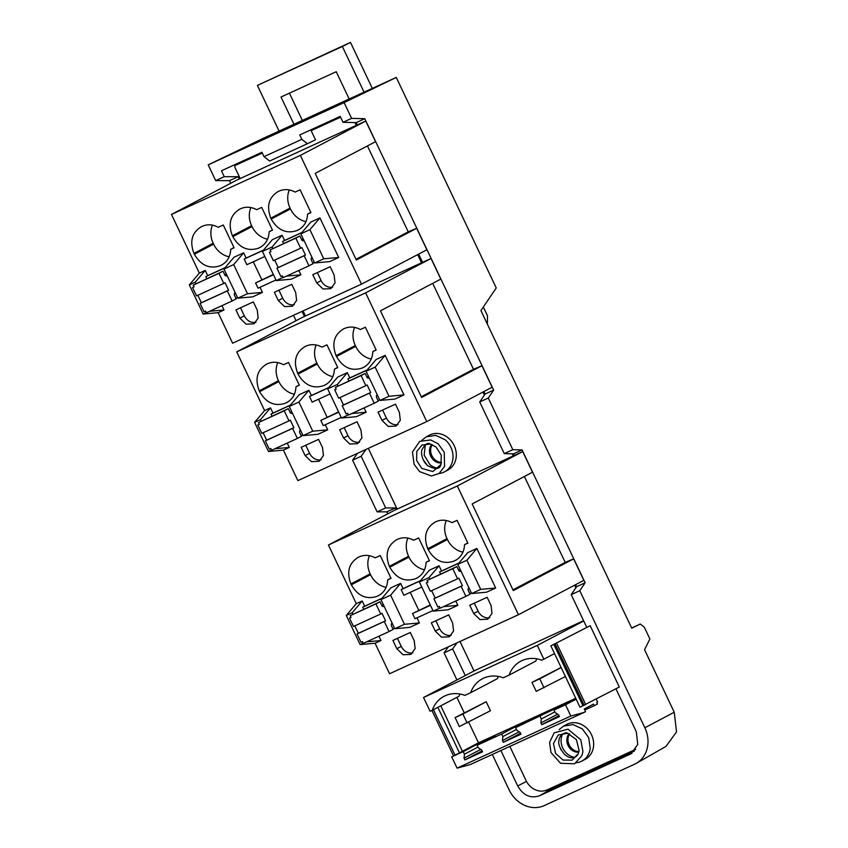 <?xml version="1.0" encoding="UTF-8"?>
<svg xmlns="http://www.w3.org/2000/svg" width="848" height="848" viewBox="0 0 848 848"><rect width="100%" height="100%" fill="white"/><g stroke="black" fill="none" stroke-linecap="round" stroke-linejoin="round"><path stroke-width="1.27" d="M230.783 183.253L229.543 180.635L215.689 180.613L208.205 164.851L344.108 102.619L396.281 77.412L496.239 287.938L480.933 310.591L631.728 628.167L640.272 624.043L644.3 627.191L649.886 638.968L644.554 649.695L674.245 712.235L676.534 731.888L666.009 746.388L636.265 763.359A28.896 24.952 -117.7 0 0 644.851 727.754L674.245 712.235M344.108 102.619L351.591 118.381L364.778 118.699L493.653 390.101L488.289 398.03L512.817 449.694L522.061 449.917L585.141 582.777L579.788 590.717L644.851 727.754M492.317 754.455L509.15 789.891A28.896 24.952 -117.7 0 0 544.236 805.6L634.548 764.239A28.896 24.952 -117.7 0 0 636.265 763.359M456.934 679.937L444.076 652.854L448.412 646.791M387.748 513.814L386.815 511.853L377.116 511.842L352.588 460.178L357.485 453.32M296.047 320.703L293.482 315.308M396.281 77.412L263.622 138.16L208.205 164.851M575.612 584.664L576.576 586.699L571.223 594.639L579.788 590.717M576.576 586.699L585.141 582.777M456.977 642.869L452.641 648.932L465.276 675.549M500.882 750.533L517.715 785.969C523.237 795.456 530.519 798.721 539.561 795.753L630.944 753.84L637.77 744.427L636.286 731.676L615.934 688.809M452.641 648.932L444.076 652.854M586.742 627.329L571.223 594.639M640.272 624.043L631.643 627.997M264.014 156.647L269.59 161.035L307.411 143.715L301.835 139.326L264.014 156.647L261.926 152.248L221.445 170.777L224.254 176.691L215.689 180.613M301.835 139.326L299.747 134.927L340.218 116.388L343.027 122.303L351.591 118.381M364.778 118.699L356.224 122.621L343.027 122.303M483.911 391.553L485.088 394.023L493.653 390.101M356.224 122.621L357.305 124.91L356.298 125.366L354.983 122.6M365.753 121.041L375.547 141.658L315.202 173.384L356.33 260.007L416.675 228.282L426.883 249.778L361.502 284.154L300.372 155.407L365.753 121.041L357.305 124.91M416.675 228.282L408.238 231.843L367.438 145.93M418.647 254.114L422.569 262.35L421.562 262.806L417.672 254.623M431.017 258.481L440.812 279.109L380.466 310.834L421.594 397.458L481.94 365.732L492.147 387.229L426.767 421.594L365.626 292.857L431.017 258.481L422.569 262.35M481.94 365.732L473.502 369.283L432.703 283.37M485.088 394.023L479.724 401.952L488.289 398.03M512.817 449.694L504.263 453.616L479.724 401.952M504.263 453.616L513.496 453.839L522.061 449.917M513.496 453.839L514.259 455.471L513.263 455.927L512.256 453.807M522.718 451.592L532.512 472.219L472.166 503.945L513.294 590.568L573.64 558.843L583.848 580.339L518.457 614.715L457.326 485.968L522.718 451.592L514.259 455.471M573.64 558.843L565.203 562.404L524.403 476.481M457.326 485.968L328.43 544.999L393.822 510.623L513.263 455.927M366.05 449.398L361.153 456.256L385.681 507.92L395.38 507.931L396.154 509.553M395.38 507.931L386.815 511.853M385.681 507.92L377.116 511.842M361.153 456.256L352.588 460.178M365.626 292.857L236.73 351.878L302.121 317.512L421.562 262.806M302.047 311.386L304.453 316.442M300.372 155.407L171.466 214.438L236.857 180.062L356.298 125.366M229.543 180.635L238.108 176.713L239.189 178.992M238.108 176.713L224.254 176.691M237.249 164.417L236.91 163.696M634.346 751.074L550.765 789.361L539.561 795.753M545.381 790.559A17.543 15.147 -117.7 0 0 550.765 789.361M487.367 324.148L487.494 315.785L483.339 307.029M307.411 143.715L315.498 139.814L310.781 129.871M426.767 421.594L297.871 480.625L283.391 450.14L268.434 451.475L254.601 422.336L264.597 410.559L236.73 351.878M356.001 259.308L408.238 231.843M361.502 284.154L232.606 343.186L218.127 312.689L203.17 314.036L189.337 284.886L199.333 273.109L171.466 214.438M421.265 396.747L473.502 369.283M518.457 614.715L389.561 673.747L375.092 643.25L360.135 644.586L346.291 615.447L356.298 603.67L328.43 544.999M512.955 589.869L565.203 562.404M315.053 128.663L314.756 128.048M340.599 117.194L311.163 130.677M262.308 153.053L235.712 165.233A1.929 1.664 -117.7 0 0 235.023 167.66L240.185 178.536M385.172 355.344L376.088 359.499L366.092 371.276L375.176 367.12L385.172 355.344L403.966 394.914L394.882 399.079L379.936 400.415L366.092 371.276M364.078 407.899L366.145 412.234L356.457 416.675L341.511 418.011L327.667 388.872L337.663 377.095L347.351 372.654L337.356 384.441L338.076 385.957M325.293 424.721L327.72 429.841L318.032 434.271L303.075 435.607L289.242 406.468L299.238 394.691L308.926 390.26L298.92 402.037L312.764 431.176L327.72 429.841M287.228 443.091L289.285 447.437L283.391 450.14M290.419 405.09L272.971 413.071L270.491 407.856L264.597 410.559M328.844 387.483L311.396 395.475L308.926 390.26M367.269 369.887L349.832 377.879L347.351 372.654M365.382 327.243L360.389 329.522C354.899 326.628 349.577 326.3 344.394 328.526L343.631 328.876C334.059 334.642 331.547 343.557 336.084 355.63L336.497 356.499C342.995 367.672 351.57 371.509 362.223 368.021L362.976 367.672C369.134 364.566 372.42 359.192 372.844 351.549L376.194 350.012L365.382 327.243M363.75 367.29L364.502 366.866M342.857 329.257L343.631 328.876M399.387 412.425L400.298 420.279L396.09 426.078L388.257 426.459L381.982 420.396L378.06 412.128L395.465 404.157L399.387 412.425M360.962 430.021L361.873 437.875L357.665 443.674L349.832 444.055L343.557 437.992L339.635 429.724L357.029 421.763L360.962 430.021M322.526 447.617L323.438 455.482L319.24 461.27L311.407 461.651L305.132 455.588L301.21 447.32L318.604 439.359L322.526 447.617M337.769 367.608L326.957 344.839L321.954 347.118C316.474 344.224 311.142 343.896 305.958 346.122L305.206 346.472C295.634 352.238 293.122 361.153 297.648 373.226L298.061 374.095C304.57 385.268 313.145 389.115 323.798 385.617L324.551 385.268C330.709 382.162 333.995 376.788 334.419 369.145L337.769 367.608M325.325 384.886L326.077 384.473M304.432 346.853L305.206 346.472M299.344 385.204L288.532 362.435L283.529 364.725C278.049 361.82 272.717 361.492 267.533 363.718L266.781 364.068C257.209 369.834 254.697 378.749 259.223 390.822L259.636 391.702C266.145 402.874 274.72 406.711 285.363 403.213L286.126 402.864C292.284 399.758 295.57 394.384 295.994 386.741L299.344 385.204M286.9 402.482L287.652 402.069M266.007 364.449L266.781 364.068M368.308 448.369L397.15 509.097M484.367 395.083L482.936 392.062M319.908 217.894L310.834 222.049L300.839 233.825L309.912 229.67L319.908 217.894L338.702 257.474L329.628 261.629L314.672 262.975L300.839 233.825M298.825 270.459L300.881 274.794L291.193 279.225L276.247 280.571L262.403 251.432L272.399 239.645L282.087 235.214L272.091 246.991L272.812 248.506M260.029 287.281L262.456 292.39L252.768 296.832L237.822 298.167L223.978 269.028L233.974 257.251L243.662 252.81L233.666 264.587L247.499 293.737L262.456 292.39M221.964 305.651L224.02 309.986L218.127 312.689M225.155 267.639L207.707 275.632L205.227 270.406L199.333 273.109M263.58 250.043L246.132 258.036L243.662 252.81M302.005 232.447L284.568 240.44L282.087 235.214M300.118 189.793L295.125 192.083C289.645 189.189 284.313 188.85 279.13 191.086L278.367 191.425C268.805 197.192 266.283 206.117 270.819 218.19L271.233 219.06C277.731 230.232 286.317 234.069 296.959 230.571L297.712 230.232C303.87 227.116 307.167 221.741 307.58 214.099L310.93 212.572L300.118 189.793M298.485 229.85L299.238 229.426M277.593 191.807L278.367 191.425M334.123 274.985L335.034 282.84L330.826 288.638L323.003 289.009L316.728 282.946L312.795 274.688L330.201 266.717L334.123 274.985M295.698 292.581L296.609 300.436L292.401 306.234L284.568 306.616L278.292 300.542L274.37 292.284L291.765 284.313L295.698 292.581M257.273 310.177L258.174 318.032L253.976 323.83L246.143 324.212L239.867 318.148L235.945 309.88L253.34 301.909L257.273 310.177M272.505 230.168L261.693 207.389L256.7 209.679C251.209 206.785 245.878 206.456 240.705 208.682L239.942 209.032C230.37 214.788 227.858 223.713 232.394 235.786L232.808 236.656C239.306 247.828 247.881 251.665 258.534 248.178L259.287 247.828C265.445 244.722 268.731 239.348 269.155 231.705L272.505 230.168M260.06 247.446L260.813 247.022M239.168 209.403L239.942 209.032M234.08 247.764L223.268 224.985L218.265 227.275C212.784 224.381 207.453 224.052 202.269 226.278L201.517 226.628C191.945 232.384 189.433 241.309 193.959 253.382L194.372 254.252C200.881 265.424 209.456 269.261 220.109 265.774L220.862 265.424C227.02 262.318 230.306 256.944 230.73 249.301L234.08 247.764M221.635 265.042L222.388 264.618M200.743 227.01L201.517 226.628M303.043 310.919L305.45 315.986M476.873 548.455L467.789 552.61L457.793 564.386L466.877 560.231L476.873 548.455L495.667 588.035L486.582 592.19L471.636 593.526L457.793 564.386M455.779 601.02L457.846 605.355L448.157 609.786L433.201 611.132L419.368 581.982L429.364 570.206L439.052 565.775L429.046 577.552L429.766 579.067M416.983 617.842L419.41 622.951L409.732 627.382L394.776 628.728L380.943 599.589L390.939 587.802L400.616 583.371L390.621 595.148L404.464 624.287L419.41 622.951M378.929 636.212L380.985 640.547L375.092 643.25M382.119 598.2L364.672 606.193L362.191 600.967L356.298 603.67M420.544 580.604L403.097 588.597L400.616 583.371M458.969 563.008L441.522 570.99L439.052 565.775M457.083 520.354L452.079 522.644C446.599 519.75 441.267 519.411 436.084 521.647L435.331 521.986C425.76 527.753 423.247 536.678 427.774 548.751L428.187 549.621C434.695 560.793 443.271 564.63 453.924 561.132L454.676 560.793C460.835 557.677 464.121 552.302 464.545 544.66L467.895 543.133L457.083 520.354M455.45 560.411L456.203 559.987M434.558 522.368L435.331 521.986M491.087 605.546L491.999 613.401L487.791 619.188L479.957 619.57L473.682 613.507L469.76 605.249L487.155 597.278L491.087 605.546M452.652 623.142L453.563 630.997L449.366 636.795L441.532 637.166L435.257 631.103L431.335 622.845L448.73 614.874L452.652 623.142M414.227 640.738L415.138 648.593L410.93 654.391L403.107 654.773L396.832 648.699L392.91 640.441L410.305 632.47L414.227 640.738M429.47 560.729L418.647 537.95L413.654 540.24C408.174 537.346 402.842 537.007 397.659 539.243L396.906 539.582C387.335 545.349 384.822 554.274 389.349 566.347L389.762 567.217C396.27 578.389 404.846 582.226 415.488 578.728L416.251 578.389C422.41 575.273 425.696 569.898 426.12 562.256L429.47 560.729M417.025 578.007L417.778 577.583M396.133 539.964L396.906 539.582M391.045 578.325L380.222 555.546L375.229 557.836C369.749 554.942 364.417 554.613 359.234 556.839L358.481 557.189C348.91 562.945 346.387 571.87 350.924 583.943L351.337 584.813C357.845 595.985 366.421 599.822 377.063 596.335L377.826 595.985C383.985 592.879 387.271 587.505 387.684 579.862L391.045 578.325M378.6 595.603L379.353 595.179M357.708 557.56L358.481 557.189M460.008 641.48L474.011 670.959M509.849 746.431L526.025 780.51A17.342 14.967 -117.7 0 0 547.077 789.923L635.671 749.356M575.866 587.759L574.637 585.184M583.594 620.704L475.145 670.365L423.534 697.501L430.084 711.292L432.236 710.306A31.44 27.147 62.3 0 1 444.034 696.335A31.44 27.147 62.3 0 1 464.842 695.381L470.661 692.71A31.44 27.147 62.3 0 1 482.459 678.739A31.44 27.147 62.3 0 1 503.267 677.775L509.086 675.114A31.44 27.147 62.3 0 1 520.884 661.143A31.44 27.147 62.3 0 1 541.702 660.179L543.854 659.193L537.303 645.402L423.534 697.501M362.191 600.967L352.196 612.744L346.291 615.447M366.654 641.83L380.985 640.547M363.262 643.155L360.135 644.586M352.196 612.744L352.916 614.259M270.491 407.856L260.495 419.633L254.601 422.336M274.953 448.719L289.285 447.437M271.561 450.044L268.434 451.475M260.495 419.633L261.216 421.149M205.227 270.406L195.231 282.193L189.337 284.886M209.689 311.28L224.02 309.986M206.297 312.605L203.17 314.036M195.231 282.193L195.952 283.698M279.162 131.27L257.389 85.404L342.359 46.492L364.142 92.358M372.399 88.574L350.478 42.4L257.389 85.404M302.429 120.617L289.401 93.163M314.99 128.546L311.015 130.369M350.478 42.4L342.359 46.492M294.044 124.455L281.006 97.011L336.232 71.72L349.259 99.163M340.514 117.003L311.078 130.486M262.212 152.863L235.712 165.233M403.966 394.914L389.009 396.26L375.176 367.12M389.009 396.26L379.936 400.415M379.66 399.832L378.049 400.563M348.857 380.922L347.892 378.897L349.832 377.879M351.803 413.527L366.145 412.234M348.411 414.852L341.511 418.011M341.225 417.428L323.3 425.632L320.82 420.417L338.585 411.863M318.551 399.217L327.063 417.131M330.073 393.938L312.149 402.143L309.467 396.493L311.396 395.475M312.764 431.176L303.075 435.607M302.8 435.024L301.199 435.755M271.996 416.114L271.042 414.089L272.971 413.071M290.239 405.302L271.042 414.089M298.92 402.037L289.242 406.468M328.664 387.706L309.467 396.493M337.356 384.441L327.667 388.872M367.089 370.11L347.892 378.897M376.109 349.832L372.844 351.549M354.591 327.402A21.189 18.296 -117.7 0 0 355.312 345.528L355.725 346.397A21.189 18.296 -117.7 0 0 371.244 359.043M382.607 410.05L386.423 418.075A10.907 9.423 -117.7 0 0 398.03 424.551M344.182 427.646L347.998 435.671A10.907 9.423 -117.7 0 0 359.605 442.147M305.757 445.242L309.562 453.267A10.907 9.423 -117.7 0 0 321.18 459.743M337.684 367.428L334.419 369.145M316.166 344.998A21.189 18.296 -117.7 0 0 316.876 363.124L317.29 363.993A21.189 18.296 -117.7 0 0 332.819 376.639M299.259 385.024L295.994 386.741M277.741 362.594A21.189 18.296 -117.7 0 0 278.451 380.72L278.865 381.589A21.189 18.296 -117.7 0 0 294.394 394.235M444.553 471.827L447.839 470.099A19.748 17.045 -117.7 0 0 448.401 438.013A19.748 17.045 -117.7 0 0 429.459 435.151L426.184 436.868L435.702 435.353L445.115 439.741A19.748 17.045 62.3 0 1 444.553 471.827A19.748 17.045 62.3 0 1 439.158 473.46M338.702 257.474L323.745 258.81L309.912 229.67M323.745 258.81L314.672 262.975M314.396 262.382L312.785 263.124M283.592 243.482L282.628 241.457L284.568 240.44M286.539 276.077L300.881 274.794M283.147 277.402L276.247 280.571M275.96 279.978L258.036 288.193L255.555 282.967L273.321 274.413M253.287 261.778L261.799 279.692M264.809 256.499L246.885 264.703L244.203 259.053L246.132 258.036M247.499 293.737L237.822 298.167M237.535 297.584L235.935 298.316M206.732 278.674L205.778 276.649L207.707 275.632M224.974 267.851L205.778 276.649M233.666 264.587L223.978 269.028M263.399 250.255L244.203 259.053M272.091 246.991L262.403 251.432M301.824 232.659L282.628 241.457M310.845 212.392L307.58 214.099M289.327 189.952A21.189 18.296 -117.7 0 0 290.048 208.078L290.461 208.947A21.189 18.296 -117.7 0 0 305.98 221.593M317.343 272.6L321.159 280.624A10.907 9.423 -117.7 0 0 332.766 287.101M278.918 290.196L282.734 298.22A10.907 9.423 -117.7 0 0 294.341 304.708M240.493 307.803L244.298 315.827A10.907 9.423 -117.7 0 0 255.916 322.304M272.42 229.988L269.155 231.705M250.902 207.548A21.189 18.296 -117.7 0 0 251.623 225.674L252.036 226.543A21.189 18.296 -117.7 0 0 267.555 239.2M233.995 247.584L230.73 249.301M212.477 225.144A21.189 18.296 -117.7 0 0 213.187 243.281L213.601 244.15A21.189 18.296 -117.7 0 0 229.13 256.796M495.667 588.035L480.71 589.371L466.877 560.231M480.71 589.371L471.636 593.526M471.35 592.943L469.75 593.685M440.547 574.032L439.593 572.008L441.522 570.99M443.504 606.638L457.846 605.355M440.112 607.963L433.201 611.132M432.925 610.539L415.001 618.754L412.52 613.528L430.286 604.974M410.252 592.328L418.764 610.253M421.774 587.049L403.849 595.264L401.168 589.614L403.097 588.597M404.464 624.287L394.776 628.728M394.5 628.135L392.889 628.877M363.697 609.235L362.732 607.21L364.672 606.193M381.929 598.412L362.732 607.21M390.621 595.148L380.943 599.589M420.364 580.816L401.168 589.614M429.046 577.552L419.368 581.982M458.789 563.22L439.593 572.008M467.81 542.943L464.545 544.66M446.292 520.513A21.189 18.296 -117.7 0 0 447.002 538.639L447.415 539.508A21.189 18.296 -117.7 0 0 462.944 552.154M474.308 603.161L478.113 611.185A10.907 9.423 -117.7 0 0 489.731 617.662M435.883 620.757L439.688 628.781A10.907 9.423 -117.7 0 0 451.306 635.258M397.458 638.353L401.263 646.377A10.907 9.423 -117.7 0 0 412.87 652.865M429.385 560.549L426.12 562.256M407.867 538.109A21.189 18.296 -117.7 0 0 408.577 556.235L408.99 557.104A21.189 18.296 -117.7 0 0 424.519 569.75M390.949 578.145L387.684 579.862M369.442 555.705A21.189 18.296 -117.7 0 0 370.152 573.831L370.565 574.7A21.189 18.296 -117.7 0 0 386.094 587.357M559.129 729.63L563.528 726.121L572.983 724.574L582.353 728.898L588.766 737.749L590.219 748.392A19.748 17.045 62.3 0 1 581.898 761.069L585.184 759.342A19.748 17.045 -117.7 0 0 593.505 746.664A19.748 17.045 -117.7 0 0 585.639 727.171A19.748 17.045 -117.7 0 0 566.803 724.383L563.517 726.111M550.861 645.879L590.187 625.707L550.861 645.879L554.518 653.585L543.854 659.193M583.731 620.99L537.303 645.402M366.898 377.074L368.498 376.342M320.82 420.417L338.755 412.202M290.037 412.276L291.648 411.534M421.774 440.398L426.184 436.879M301.634 239.634L303.245 238.892M255.555 282.967L273.491 274.763M224.784 274.826L226.384 274.095M458.598 570.195L460.199 569.453M412.52 613.528L430.445 605.324M381.738 605.387L383.349 604.656M581.898 761.069A19.748 17.045 62.3 0 1 576.492 762.702M554.518 653.585L579.979 707.211L619.305 687.028L590.187 625.707M553.882 644.491L583 705.822M596.261 699.155L597.596 701.964L596.738 702.42L597.48 703.988L594.247 705.684L593.505 704.116L584.261 708.981L585.544 711.673L584.166 712.394L470.396 764.493L457.072 768.129L451.73 756.882L462.393 751.275L440.801 705.801M459.446 752.823L437.854 707.359M459.892 694.014A31.44 27.147 -117.7 0 0 459.118 695.879A31.44 27.147 -117.7 0 0 458.991 696.24L432.236 710.306M369.219 377.848L368.297 378.325L367.036 377.36L365.17 373.449L361.089 375.59L365.87 385.67L367.163 384.992L370.724 392.497L369.431 393.175L374.222 403.256L348.507 415.032L347.68 413.294L346.164 413.994L342.2 405.651L343.493 404.973L339.963 397.542M374.222 403.256L378.303 401.104L376.448 397.193L376.47 395.55L377.392 395.073M365.87 385.67L338.638 398.147L334.684 389.804L336.19 389.115L335.363 387.377L365.17 373.449M336.158 389.031L334.684 389.804M292.359 413.04L291.447 413.517L290.175 412.552L288.32 408.641L284.228 410.792L289.02 420.873L290.313 420.195L293.874 427.699L292.581 428.378L297.372 438.448L271.646 450.235L270.819 448.486L269.314 449.186L265.35 440.843L266.643 440.165L263.113 432.734M297.372 438.448L301.453 436.307L299.598 432.385L299.62 430.742L300.542 430.265M289.02 420.873L261.788 433.339L257.824 424.996L259.34 424.307L258.513 422.569L288.32 408.641M259.297 424.223L257.824 424.996M438.204 443.833L444.235 452.249L444.575 466.389L439.084 473.513L431.367 475.993L419.654 471.636L414.131 464.386L412.446 452.048L419.686 441.384L430.678 439.942L438.204 443.833M270.925 251.665L270.109 249.927L299.906 235.998L295.825 238.15L300.605 248.231L273.374 260.707L269.42 252.365L270.925 251.665M303.955 240.397L303.012 240.896L301.771 239.92L299.906 235.998M304.178 255.736L276.936 268.201L280.9 276.543L282.416 275.854L283.243 277.593L308.958 265.816L304.178 255.736L305.46 255.057L301.899 247.552L300.605 248.231M308.958 265.816L313.05 263.664L311.184 259.753L311.216 258.11L312.128 257.622M276.936 268.201L278.229 267.523L274.699 260.092M270.894 251.591L269.42 252.365M227.094 275.6L226.162 276.088L224.911 275.112L223.056 271.201L218.964 273.342L223.755 283.423L225.049 282.744L228.61 290.249L201.379 302.725L197.849 295.295M227.317 290.928L200.086 303.404L204.05 311.735L205.555 311.046L206.382 312.785L232.108 301.008L227.317 290.928L228.61 290.249M232.108 301.008L236.189 298.856L234.334 294.945L234.355 293.302L235.278 292.814M223.755 283.423L196.524 295.899L192.56 287.557L194.075 286.868L193.249 285.129L223.056 271.201M200.086 303.404L201.379 302.725M194.033 286.783L192.56 287.557M427.89 582.226L427.063 580.488L456.871 566.559L452.79 568.711L457.57 578.792L430.339 591.257L426.374 582.926L427.89 582.226M460.92 570.958L459.976 571.457L458.726 570.481L456.871 566.559M461.132 586.297L433.9 598.762L437.865 607.104L439.37 606.415L440.197 608.154L465.923 596.377L461.132 586.297L462.425 585.618L458.863 578.113L457.57 578.792M465.923 596.377L470.004 594.225L468.149 590.314L468.17 588.671L469.092 588.183M433.9 598.762L435.194 598.084L431.664 590.653M427.848 582.152L426.374 582.926M384.059 606.15L383.126 606.649L381.876 605.673L380.021 601.762L375.929 603.903L380.72 613.984L382.003 613.305L385.575 620.81L358.344 633.286L354.814 625.845M384.282 621.489L357.05 633.965L361.004 642.296L362.52 641.607L363.347 643.346L389.062 631.569L384.282 621.489L385.575 620.81M389.062 631.569L393.154 629.417L391.288 625.506L391.32 623.863L392.242 623.375M380.72 613.984L353.489 626.46L349.524 618.118L351.04 617.429L350.213 615.68L380.021 601.762M357.05 633.965L358.344 633.286M350.998 617.344L349.524 618.118M549.61 742.403L554.136 732.842L568.012 729.174L580.827 739.838L582.926 751.54L581.919 755.632L574.615 763.794L560.549 763.274L550.967 752.483L549.61 742.403M555.122 644.035L584.24 705.366M556.638 643.346L585.756 704.667M498.317 676.418L497.553 678.283A31.44 27.147 -117.7 0 0 497.416 678.644L470.661 692.71M536.742 658.822L535.978 660.687A31.44 27.147 -117.7 0 0 535.841 661.048L509.086 675.114M456.892 697.342L464.227 712.797M468.69 722.178L478.484 742.816L462.393 751.275M575.739 698.286L478.484 742.816M561.111 667.471L531.961 682.407L536.212 691.364L565.415 676.534M490.462 710.73L486.211 701.773L455.1 717.599L459.362 726.556L490.462 710.73M576.163 699.176L565.499 704.783L570.842 716.03L584.166 712.394M453.542 755.928L431.939 710.444M455.016 755.155L433.423 709.681M369.431 393.175L342.2 405.651M361.089 375.59L335.363 387.377M370.724 392.497L343.493 404.973M292.581 428.378L265.35 440.843M284.228 410.792L258.513 422.569M293.874 427.699L266.643 440.165M436.063 447.044L441.257 455.143L440.971 464.397L432.83 471.541L421.795 468.425L416.654 460.528L416.76 451.433L422.05 445.03L430.275 444.045L436.063 447.044M295.825 238.15L270.109 249.927M305.46 255.057L278.229 267.523M218.964 273.342L193.249 285.129M452.79 568.711L427.063 580.488M462.425 585.618L435.194 598.084M375.929 603.903L350.213 615.68M579.089 750.491L578.304 753.628L572.156 760.158L563.04 760.052L555.546 753.363L553.458 743.463L558.27 734.972L567.609 733.287L576.428 739.679L579.089 750.491M565.499 704.783L553.998 710.052L571.849 700.671L515.573 727.648L533.424 718.267L519.506 724.637L501.656 734.018L477.148 745.244L478.367 747.819L481.738 750.056L482.565 751.805L464.863 759.903L464.036 758.165L464.45 754.201L463.231 751.625L451.73 756.882M477.148 745.244L494.999 735.863L481.081 742.233L463.231 751.625M544.003 687.792L539.752 678.835L561.164 667.577M539.752 678.835L531.961 682.407M467.153 722.994L462.891 714.027L486.211 701.773M462.891 714.027L455.1 717.599M584.76 710.03L594.247 705.684M570.842 716.03L457.072 768.129M553.998 710.052L555.217 712.627L558.588 714.864L559.415 716.602L541.713 724.711L540.886 722.973L541.3 718.998L540.081 716.422M515.573 727.648L516.792 730.223L520.163 732.46L520.99 734.198L503.288 742.307L502.461 740.569L502.875 736.594L501.656 734.018M427.509 465.541L423.152 459.658M560.952 749.812L560.475 748.848M519.506 724.637L519.866 725.39M516.432 729.471L502.875 736.594M557.931 707.041L558.291 707.794M554.868 711.875L541.3 718.998M481.441 742.986L481.081 742.233M464.45 754.201L478.007 747.067M464.863 759.903L482.109 750.84M464.036 758.165L480.731 749.388M541.713 724.711L558.959 715.648M540.886 722.973L557.581 714.196M503.288 742.307L520.534 733.244M502.461 740.569L519.156 731.792M437.621 468.107A15.412 13.303 62.3 0 1 429.904 464.619L424.17 455.164L425.314 444.702M574.955 757.349A15.412 13.303 62.3 0 1 561.185 738.714A15.412 13.303 62.3 0 1 562.659 733.933M431.717 444.49A11.077 9.561 -117.7 0 0 431.144 445.242A11.077 9.561 -117.7 0 0 433.943 460.422A11.077 9.561 -117.7 0 0 441.426 462.955M569.05 733.721A11.077 9.561 -117.7 0 0 566.93 738.767A11.077 9.561 -117.7 0 0 575.442 751.89A11.077 9.561 -117.7 0 0 578.76 752.197M432.247 444.691A11.077 9.561 -117.7 0 0 432.077 456.076A11.077 9.561 -117.7 0 0 441.554 462.393M578.898 751.635L576.576 751.296A11.077 9.561 -117.7 0 1 569.591 733.933M517.715 785.969L526.47 781.39M631.951 753.204L629.873 754.391M365.022 366.548L362.223 368.021M355.725 346.397L336.497 356.499M355.312 345.528L336.084 355.63M386.423 418.075L381.982 420.396M347.998 435.671L343.557 437.992M309.562 453.267L305.132 455.588M326.597 384.144L323.798 385.617M317.29 363.993L298.061 374.095M316.876 363.124L297.648 373.226M288.172 401.74L285.363 403.213M278.865 381.589L259.636 391.702M278.451 380.72L259.223 390.822M299.757 229.098L296.959 230.571M290.461 208.947L271.233 219.06M290.048 208.078L270.819 218.19M321.159 280.624L316.728 282.946M282.734 298.22L278.292 300.542M244.298 315.827L239.867 318.148M261.332 246.704L258.534 248.178M252.036 226.543L232.808 236.656M251.623 225.674L232.394 235.786M222.907 264.3L220.109 265.774M213.601 244.15L194.372 254.252M213.187 243.281L193.959 253.382M456.722 559.659L453.924 561.132M447.415 539.508L428.187 549.621M447.002 538.639L427.774 548.751M478.113 611.185L473.682 613.507M439.688 628.781L435.257 631.103M401.263 646.377L396.832 648.699M418.297 577.255L415.488 578.728M408.99 557.104L389.762 567.217M408.577 556.235L389.349 566.347M379.872 594.861L377.063 596.335M370.565 574.7L351.337 584.813M370.152 573.831L350.924 583.943M367.237 377.72L368.816 377M290.387 412.912L291.956 412.192M301.973 240.281L303.552 239.56M225.123 275.473L226.702 274.752M458.938 570.842L460.517 570.11M382.077 606.034L383.656 605.313M235.638 165.265L239.083 163.463M430.275 444.045C427.88 442.221 425.124 444.098 421.997 449.684C420.947 451.592 421.371 460.252 427.636 465.626C435.49 469.824 439.932 469.41 440.971 464.397M567.609 733.287C565.351 731.358 558.705 735.799 559.065 740.41C557.878 743.59 559.722 748.307 564.598 754.54L568.192 756.925C572.919 758.822 576.29 757.73 578.304 753.628"/></g></svg>
